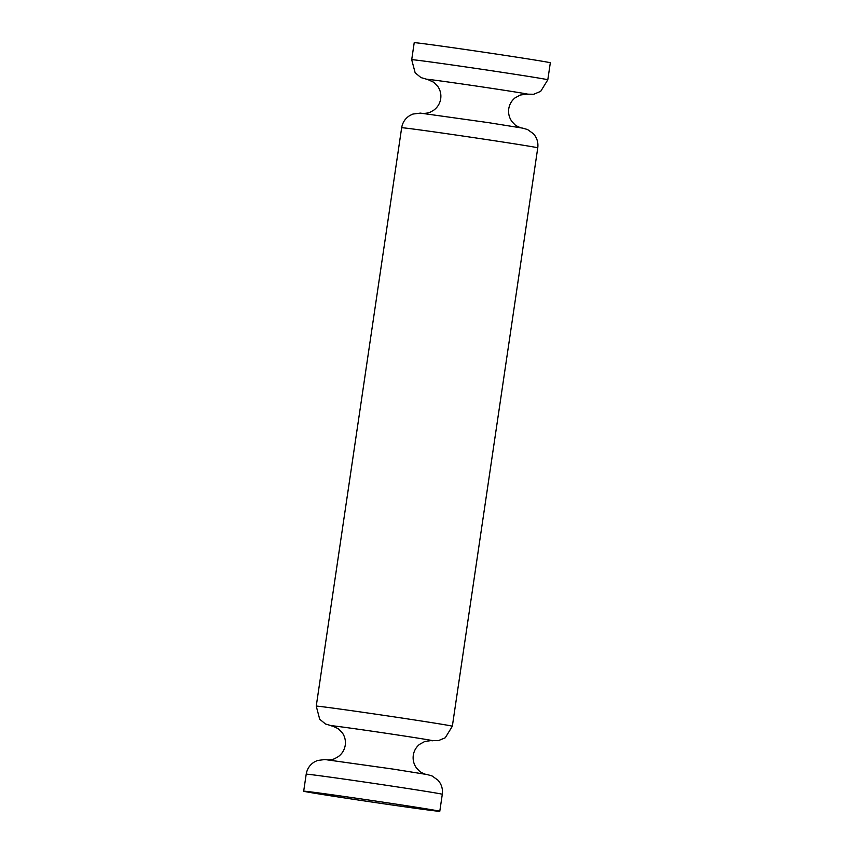 <?xml version="1.0" encoding="UTF-8"?>
<svg xmlns="http://www.w3.org/2000/svg" width="854" height="854" viewBox="0 0 854 854"><rect width="100%" height="100%" fill="white"/><g stroke="black" fill="none" stroke-linecap="round" stroke-linejoin="round"><path stroke-width="1.28" d="M547.798 79.806A68.79 0.758 8.4 0 0 501.437 72.227A68.79 0.758 8.4 0 0 411.703 59.716L414.211 42.7A68.79 0.758 8.4 0 1 503.956 55.222A68.79 0.758 8.4 0 1 550.318 62.801L547.798 79.806L540.71 91.346L533.761 94.25L525.957 94.143M393.416 803.721A68.79 0.758 8.4 0 1 439.789 811.3A68.79 0.758 8.4 0 1 350.044 798.778A68.79 0.758 8.4 0 1 303.682 791.199A68.79 0.758 8.4 0 1 393.416 803.721M430.629 740.589A51.592 0.576 -171.6 0 0 398.049 735.059A51.592 0.576 -171.6 0 0 346.308 727.555A51.592 0.576 -171.6 0 0 332.889 726.156M401.658 127.758C402.554 122.453 405.276 118.375 409.835 115.514L412.888 114.062L420.349 113.112L488.541 122.656L522.776 128.153L527.591 129.552L533.504 133.811C537.006 137.857 538.426 142.543 537.753 147.859A68.79 0.758 -171.6 0 0 491.392 140.28A68.79 0.758 -171.6 0 0 401.658 127.758L316.247 706.141A68.79 0.758 8.4 0 1 405.981 718.662A68.79 0.758 8.4 0 1 452.342 726.242L445.254 737.781L438.305 740.674L430.501 740.578M306.202 774.194C307.098 768.888 309.821 764.8 314.379 761.949L317.432 760.498L324.894 759.537L393.086 769.091L427.31 774.578L432.135 775.987L438.049 780.246C441.55 784.292 442.97 788.968 442.297 794.284A68.79 0.758 -171.6 0 0 395.936 786.715A68.79 0.758 -171.6 0 0 306.202 774.194L303.682 791.199M526.085 94.153A51.592 0.576 -171.6 0 0 493.505 88.624A51.592 0.576 -171.6 0 0 441.764 81.119A51.592 0.576 -171.6 0 0 428.345 79.721M332.569 726.071L338.184 728.665L342.422 732.967C344.899 736.682 345.838 740.76 345.251 745.19C344.461 750.004 342.091 753.847 338.163 756.719L334.992 758.491C333.722 759.505 327.69 760.049 327.552 759.836M428.025 79.635L433.64 82.23L437.878 86.532C440.354 90.246 441.304 94.324 440.707 98.754C439.917 103.569 437.547 107.412 433.618 110.283L430.448 112.055C429.188 113.07 423.146 113.614 423.008 113.401M452.342 726.242L537.753 147.859M439.789 811.3L442.297 794.284M526.416 94.164L520.214 95.05L514.93 97.964C511.514 100.804 509.454 104.423 508.749 108.81C508.119 113.646 509.272 118.001 512.208 121.887L514.727 124.503C515.645 125.837 521.271 128.1 521.463 127.929M411.703 59.716L415.161 72.803L420.979 77.586L428.473 79.753M430.96 740.599L424.758 741.486L419.474 744.4C416.058 747.239 413.998 750.858 413.293 755.246C412.663 760.071 413.816 764.437 416.741 768.322L419.271 770.938C420.189 772.272 425.815 774.535 425.997 774.364M316.247 706.141L319.706 719.239L325.523 724.021L333.017 726.188"/></g></svg>
